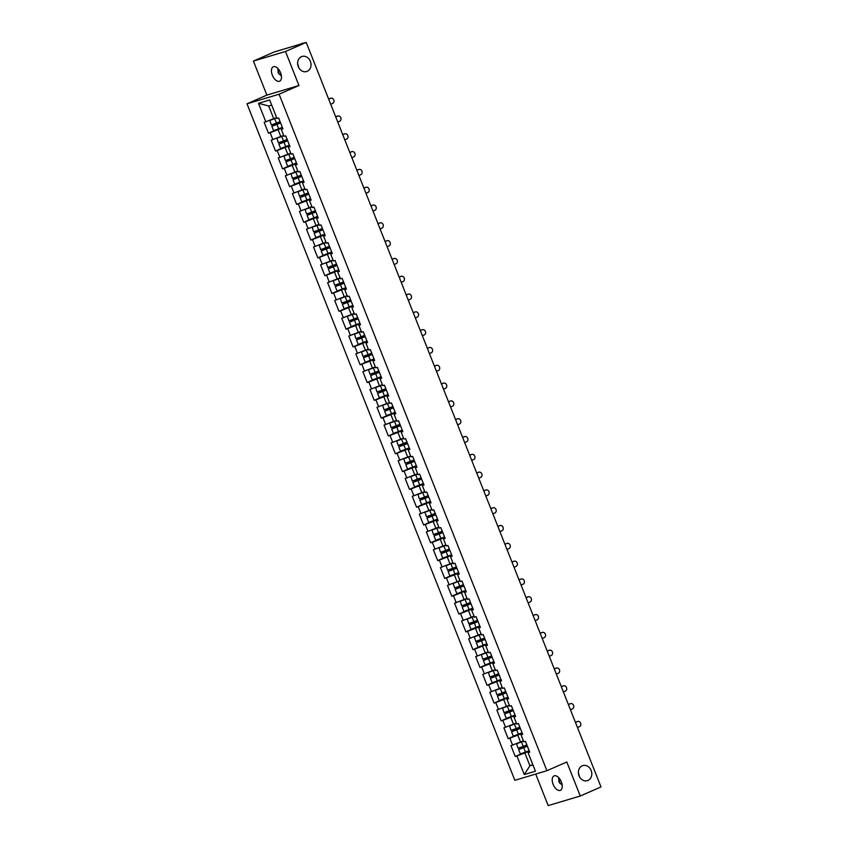 <?xml version="1.0" encoding="UTF-8"?>
<svg xmlns="http://www.w3.org/2000/svg" width="848" height="848" viewBox="0 0 848 848"><rect width="100%" height="100%" fill="white"/><g stroke="black" fill="none" stroke-linecap="round" stroke-linejoin="round"><path stroke-width="1.27" d="M278.96 74.126A7.865 6.604 73.4 0 0 277.762 69.79M298.814 67.787L297.616 63.462M307.22 71.296A7.865 6.604 73.4 0 0 310.527 61.713A7.865 6.604 73.4 0 0 302.079 56.456A7.865 6.604 73.4 0 0 301.443 56.689A7.865 6.604 73.4 0 0 298.136 66.271A7.865 6.604 73.4 0 0 306.584 71.539A7.865 6.604 73.4 0 0 307.22 71.296M559.722 783.255A7.865 6.604 73.4 0 0 558.525 778.92M579.576 776.916L578.389 772.592M587.993 780.436A7.865 6.604 73.4 0 0 591.3 770.853A7.865 6.604 73.4 0 0 582.841 765.585A7.865 6.604 73.4 0 0 582.205 765.818A7.865 6.604 73.4 0 0 578.898 775.401A7.865 6.604 73.4 0 0 587.357 780.669A7.865 6.604 73.4 0 0 587.993 780.436M562.182 785.195L558.885 781.803L558.768 777.743M553.119 784.336A7.865 4.261 66.3 0 1 554.062 775.899A7.865 4.261 66.3 0 1 561.334 781.877A7.865 4.261 66.3 0 1 560.38 790.315A7.865 4.261 66.3 0 1 553.119 784.336M281.419 76.066L278.123 72.674L278.006 68.614M272.346 75.207A7.865 4.261 66.3 0 1 273.3 66.769A7.865 4.261 66.3 0 1 280.561 72.748A7.865 4.261 66.3 0 1 279.617 81.185A7.865 4.261 66.3 0 1 272.346 75.207M535.703 774.054L548.19 805.6L580.265 796.007L600.999 786.923L306.223 42.4L285.49 51.484L253.414 61.077L266.876 95.103L247.001 103.816L514.842 780.298L546.918 770.705L279.087 94.223L247.001 103.816M253.414 61.077L274.137 51.993L302.63 43.481M532.788 764.557L529.936 765.797L524.255 774.542L535.427 771.203L528.081 752.653L529.746 752.155L525.453 741.311L523.788 741.809L521.022 734.845L522.474 733.785M524.255 774.542L516.909 755.992L515.245 756.49L521.986 753.533M523.407 740.866L510.952 745.646L515.245 756.49M512.616 745.148L509.86 738.184L508.196 738.682L514.937 735.725M516.358 723.058L503.903 727.838L508.196 738.682M505.567 727.34L502.811 720.376L501.147 720.874L507.888 717.917M509.309 705.25L496.854 710.03L501.147 720.874M498.518 709.532L495.762 702.568L494.087 703.066L500.839 700.109M502.26 687.442L489.794 692.222L494.087 703.066M491.469 691.724L488.713 684.76L487.038 685.258L493.79 682.301M495.211 669.634L482.745 674.414L487.038 685.258M484.42 673.916L481.664 666.952L479.989 667.45L486.741 664.493M488.151 651.826L475.696 656.606L479.989 667.45M477.36 656.108L474.604 649.144L472.94 649.642L479.682 646.685M481.102 634.018L468.647 638.798L472.94 649.642M470.311 638.3L467.555 631.336L465.891 631.834L472.633 628.877M474.053 616.21L461.598 620.99L465.891 631.834M463.262 620.492L460.506 613.528L458.842 614.026L465.584 611.069M467.004 598.402L454.549 603.182L458.842 614.026M456.213 602.684L453.457 595.72L451.783 596.218L458.535 593.261M459.955 580.594L447.49 585.374L451.783 596.218M449.164 584.876L446.408 577.912L444.734 578.41L451.486 575.453M452.906 562.786L440.441 567.566L444.734 578.41M442.115 567.068L439.359 560.104L437.685 560.602L444.437 557.645M445.847 544.978L433.392 549.758L437.685 560.602M435.056 549.26L432.3 542.296L430.636 542.794L437.377 539.837M438.798 527.17L426.343 531.95L430.636 542.794M428.007 531.452L425.251 524.488L423.587 524.986L430.328 522.029M431.749 509.362L419.294 514.142L423.587 524.986M420.958 513.644L418.202 506.68L416.538 507.178L423.279 504.221M424.7 491.554L412.245 496.334L416.538 507.178M413.909 495.836L411.153 488.872L409.478 489.37L416.23 486.413M417.651 473.746L405.185 478.526L409.478 489.37M406.86 478.028L404.104 471.064L402.429 471.562L409.181 468.605M410.602 455.938L398.136 460.718L402.429 471.562M399.811 460.22L397.055 453.256L395.38 453.754L402.132 450.797M403.542 438.13L391.087 442.91L395.38 453.754M392.751 442.412L389.995 435.448L388.331 435.946L395.073 432.989M396.493 420.322L384.038 425.102L388.331 435.946M385.702 424.604L382.946 417.64L381.282 418.138L388.024 415.181M389.444 402.514L376.989 407.294L381.282 418.138M378.653 406.796L375.897 399.832L374.233 400.33L380.975 397.373M382.395 384.706L369.94 389.486L374.233 400.33M371.604 388.988L368.848 382.024L367.173 382.522L373.926 379.565M375.346 366.898L362.88 371.678L367.173 382.522M364.555 371.18L361.799 364.216L360.124 364.714L366.877 361.757M368.297 349.09L355.831 353.87L360.124 364.714M357.506 353.372L354.75 346.408L353.075 346.906L359.828 343.949M361.237 331.282L348.782 336.062L353.075 346.906M350.447 335.564L347.691 328.6L346.026 329.098L352.768 326.141M354.188 313.474L341.733 318.254L346.026 329.098M343.398 317.756L340.642 310.792L338.977 311.29L345.719 308.333M347.139 295.666L334.684 300.446L338.977 311.29M336.349 299.948L333.593 292.984L331.928 293.482L338.67 290.525M340.09 277.858L327.635 282.638L331.928 293.482M329.3 282.14L326.544 275.176L324.869 275.674L331.621 272.717M333.041 260.039L320.576 264.83L324.869 275.674M322.251 264.332L319.495 257.368L317.82 257.866L324.572 254.909M325.992 242.231L313.527 247.022L317.82 257.866M315.202 246.524L312.446 239.56L310.771 240.058L317.523 237.101M318.933 224.423L306.478 229.214L310.771 240.058M308.142 228.716L305.386 221.752L303.722 222.25L310.463 219.293M311.884 206.615L299.429 211.406L303.722 222.25M301.093 210.908L298.337 203.944L296.673 204.442L303.414 201.485M304.835 188.807L292.38 193.598L296.673 204.442M294.044 193.1L291.288 186.136L289.624 186.634L296.365 183.677M297.786 170.999L285.331 175.79L289.624 186.634M286.995 175.282L284.239 168.328L282.564 168.826L289.316 165.869M290.737 153.191L278.271 157.982L282.564 168.826M279.946 157.474L277.19 150.52L275.515 151.018L282.267 148.061M283.688 135.383L271.222 140.174L275.515 151.018M272.897 139.666L270.141 132.712L268.466 133.21L275.218 130.253M276.628 117.575L264.173 122.356L268.466 133.21M265.837 121.858L258.502 103.308L269.664 99.969L277.01 118.519L278.674 118.02L282.967 128.875L281.303 129.373L284.059 136.337L285.723 135.828L290.016 146.683L288.352 147.181L291.108 154.145L292.783 153.636L297.076 164.491L295.401 164.989L298.157 171.953L299.832 171.444L304.125 182.299L302.45 182.797L305.206 189.761L306.881 189.263L311.174 200.107L309.509 200.605L312.265 207.569L313.93 207.071L318.223 217.915L316.558 218.413L319.314 225.377L320.979 224.879L325.272 235.723L323.607 236.221L326.363 243.185L328.028 242.687L332.321 253.531L330.656 254.029L333.412 260.993L335.087 260.495L339.38 271.339L337.705 271.837L340.461 278.801L342.136 278.303L346.429 289.147L344.754 289.645L347.51 296.609L349.185 296.111L353.478 306.955L351.814 307.453L354.57 314.417L356.234 313.919L360.527 324.763L358.863 325.261L361.619 332.225L363.283 331.727L367.576 342.571L365.912 343.069L368.668 350.033L370.332 349.535L374.625 360.379L372.961 360.877L375.717 367.841L377.381 367.343L381.685 378.187L380.01 378.685L382.766 385.649L384.441 385.151L388.734 395.995L387.059 396.493L389.815 403.457L391.49 402.959L395.783 413.803L394.119 414.301L396.875 421.265L398.539 420.767L402.832 431.611L401.168 432.109L403.924 439.073L405.588 438.575L409.881 449.419L408.217 449.917L410.973 456.881L412.637 456.383L416.93 467.227L415.266 467.725L418.022 474.689L419.686 474.191L423.989 485.035L422.315 485.533L425.071 492.497L426.745 491.999L431.038 502.843L429.364 503.341L432.12 510.305L433.794 509.807L438.087 520.651L436.423 521.149L439.179 528.113L440.843 527.615L445.136 538.459L443.472 538.957L446.228 545.921L447.892 545.423L452.185 556.267L450.521 556.765L453.277 563.729L454.941 563.231L459.234 574.075L457.57 574.573L460.326 581.537L461.99 581.039L466.294 591.883L464.619 592.381L467.375 599.345L469.05 598.847L473.343 609.691L471.668 610.189L474.424 617.153L476.099 616.655L480.392 627.499L478.717 627.997L481.484 634.961L483.148 634.463L487.441 645.307L485.777 645.805L488.533 652.769L490.197 652.271L494.49 663.115L492.826 663.613L495.582 670.577L497.246 670.079L501.539 680.923L499.875 681.421L502.631 688.385L504.295 687.887L508.599 698.731L506.924 699.229L509.68 706.193L511.355 705.695L515.648 716.539L513.973 717.037L516.729 724.001L518.404 723.503L522.697 734.347L521.022 734.845M522.241 733.202L517.799 735.152L520.555 742.117M517.799 735.152L509.86 738.184M515.192 715.394L510.75 717.344L513.506 724.309M510.75 717.344L502.811 720.376M513.973 717.037L515.425 715.977M508.143 697.586L503.701 699.536L506.457 706.501M503.701 699.536L495.762 702.568M506.924 699.229L508.376 698.169M501.094 679.778L496.652 681.728L499.408 688.693M496.652 681.728L488.713 684.76M499.875 681.421L501.316 680.361M494.045 661.97L489.603 663.92L492.359 670.885M489.603 663.92L481.664 666.952M492.826 663.613L494.267 662.553M486.985 644.162L482.554 646.112L485.31 653.077M482.554 646.112L474.604 649.144M485.777 645.805L487.218 644.745M479.936 626.354L475.495 628.304L478.251 635.269M475.495 628.304L467.555 631.336M478.717 627.997L480.169 626.937M472.887 608.546L468.446 610.496L471.202 617.461M468.446 610.496L460.506 613.528M471.668 610.189L473.12 609.129M465.838 590.738L461.397 592.688L464.153 599.653M461.397 592.688L453.457 595.72M464.619 592.381L466.071 591.321M458.789 572.93L454.348 574.88L457.104 581.845M454.348 574.88L446.408 577.912M457.57 574.573L459.012 573.513M451.74 555.122L447.299 557.072L450.055 564.037M447.299 557.072L439.359 560.104M450.521 556.765L451.963 555.705M444.681 537.314L440.25 539.264L443.006 546.229M440.25 539.264L432.3 542.296M443.472 538.957L444.914 537.897M437.632 519.506L433.19 521.456L435.946 528.421M433.19 521.456L425.251 524.488M436.423 521.149L437.865 520.089M430.583 501.698L426.141 503.648L428.897 510.613M426.141 503.648L418.202 506.68M429.364 503.341L430.816 502.281M423.534 483.89L419.092 485.84L421.848 492.805M419.092 485.84L411.153 488.872M422.315 485.533L423.767 484.473M416.485 466.082L412.043 468.032L414.799 474.997M412.043 468.032L404.104 471.064M415.266 467.725L416.707 466.665M409.436 448.274L404.994 450.224L407.75 457.189M404.994 450.224L397.055 453.256M408.217 449.917L409.658 448.857M402.376 430.466L397.945 432.416L400.701 439.37M397.945 432.416L389.995 435.448M401.168 432.109L402.609 431.049M395.327 412.658L390.886 414.608L393.652 421.562M390.886 414.608L382.946 417.64M394.119 414.301L395.56 413.241M388.278 394.85L383.837 396.8L386.593 403.754M383.837 396.8L375.897 399.832M387.059 396.493L388.511 395.433M381.229 377.042L376.788 378.992L379.544 385.946M376.788 378.992L368.848 382.024M380.01 378.685L381.462 377.625M374.18 359.234L369.739 361.184L372.495 368.138M369.739 361.184L361.799 364.216M372.961 360.877L374.403 359.817M367.131 341.426L362.69 343.366L365.446 350.33M362.69 343.366L354.75 346.408M365.912 343.069L367.354 342.009M360.071 323.618L355.641 325.558L358.397 332.522M355.641 325.558L347.691 328.6M358.863 325.261L360.305 324.201M353.022 305.81L348.581 307.75L351.348 314.714M348.581 307.75L340.642 310.792M351.814 307.453L353.256 306.393M345.973 288.002L341.532 289.942L344.288 296.906M341.532 289.942L333.593 292.984M344.754 289.645L346.207 288.585M338.924 270.194L334.483 272.134L337.239 279.098M334.483 272.134L326.544 275.176M337.705 271.837L339.158 270.777M331.875 252.386L327.434 254.326L330.19 261.29M327.434 254.326L319.495 257.368M330.656 254.029L332.109 252.969M324.826 234.578L320.385 236.518L323.141 243.482M320.385 236.518L312.446 239.56M323.607 236.221L325.049 235.161M317.767 216.77L313.336 218.71L316.092 225.674M313.336 218.71L305.386 221.752M316.558 218.413L318 217.353M310.718 198.962L306.276 200.902L309.043 207.866M306.276 200.902L298.337 203.944M309.509 200.605L310.951 199.545M303.669 181.154L299.227 183.094L301.983 190.058M299.227 183.094L291.288 186.136M302.45 182.797L303.902 181.737M296.62 163.346L292.178 165.286L294.934 172.25M292.178 165.286L284.239 168.328M295.401 164.989L296.853 163.929M289.571 145.538L285.129 147.478L287.885 154.442M285.129 147.478L277.19 150.52M288.352 147.181L289.804 146.121M282.522 127.73L278.08 129.67L280.836 136.634M278.08 129.67L270.141 132.712M281.303 129.373L282.744 128.313M301.814 43.714L306.223 42.4M301.74 43.534L302.492 43.142M271.689 105.088L268.699 105.989L273.787 118.826M268.699 105.989L258.502 103.308M580.265 796.007L566.803 761.992L546.918 770.705M266.876 95.103L298.962 85.51L285.49 51.484M298.962 85.51L279.087 94.223M529.29 751.01L524.859 752.96L529.936 765.797L532.926 764.907M524.859 752.96L516.909 755.992M528.081 752.653L529.523 751.593M330.72 104.262L332.713 103.382A2.767 2.321 73.4 0 0 330.678 98.251L329.851 98.495A2.767 2.321 -106.6 0 1 330.307 98.357M328.642 99.025L329.851 98.495M328.685 99.121L330.678 98.251M269.812 120.352L271.307 124.932L276.437 123.13A0.742 0.615 -106.6 0 1 276.247 124.232L271.848 126.299L280.635 122.96M280.593 122.875L277.084 123.988A0.742 0.615 73.4 0 0 277.222 122.801M271.848 126.299L273.586 130.698L282.373 127.359M269.569 120.533L276.745 117.872M274.699 118.731L276.437 123.13L280.094 121.593M276.713 117.787L271.307 119.78M337.769 122.07L339.762 121.19A2.767 2.321 73.4 0 0 337.727 116.059L336.9 116.303A2.767 2.321 -106.6 0 1 337.356 116.165M335.691 116.833L336.9 116.303M335.734 116.929L337.727 116.059M344.818 139.878L346.811 138.998A2.767 2.321 73.4 0 0 344.786 133.867L343.949 134.111A2.767 2.321 -106.6 0 1 344.405 133.973M342.74 134.641L343.949 134.111M342.783 134.737L344.786 133.867M351.867 157.686L353.87 156.806A2.767 2.321 73.4 0 0 351.835 151.675L350.998 151.919A2.767 2.321 -106.6 0 1 351.454 151.781M349.8 152.449L350.998 151.919M349.832 152.545L351.835 151.675M358.916 175.494L360.919 174.614A2.767 2.321 73.4 0 0 358.884 169.483L358.047 169.727A2.767 2.321 -106.6 0 1 358.503 169.589M356.849 170.257L358.047 169.727M356.881 170.353L358.884 169.483M365.976 193.302L367.968 192.422A2.767 2.321 73.4 0 0 365.933 187.291L365.096 187.535A2.767 2.321 -106.6 0 1 365.562 187.397M363.898 188.065L365.096 187.535M363.94 188.161L365.933 187.291M276.861 138.16L278.356 142.74L283.486 140.938A0.742 0.615 -106.6 0 1 283.296 142.04L278.897 144.107L287.684 140.779M287.652 140.683L284.133 141.796A0.742 0.615 73.4 0 0 284.271 140.609M278.897 144.107L280.635 148.506L289.422 145.167M276.618 138.341L283.804 135.68M281.748 136.539L283.486 140.938L287.143 139.401M283.762 135.595L278.356 137.588M283.91 155.968L285.405 160.548L290.535 158.746A0.742 0.615 -106.6 0 1 290.345 159.848L285.946 161.915L294.733 158.587M294.701 158.491L291.182 159.604A0.742 0.615 73.4 0 0 291.32 158.417M285.946 161.915L287.684 166.314L296.471 162.975M283.667 156.149L290.853 153.488M288.797 154.347L290.535 158.746L294.192 157.209M290.811 153.403L285.405 155.396M290.959 173.776L292.454 178.356L297.595 176.554A0.742 0.615 -106.6 0 1 297.404 177.656L292.995 179.723L301.782 176.395M301.75 176.299L298.231 177.412A0.742 0.615 73.4 0 0 298.379 176.225M292.995 179.723L294.744 184.122L303.52 180.783M290.716 173.957L297.902 171.296M295.846 172.155L297.595 176.554L301.241 175.017M297.871 171.211L292.454 173.204M298.008 191.584L299.503 196.164L304.644 194.362A0.742 0.615 -106.6 0 1 304.453 195.464L300.054 197.531L308.831 194.203M308.799 194.107L305.28 195.22A0.742 0.615 73.4 0 0 305.428 194.033M300.054 197.531L301.793 201.93L310.58 198.591M297.765 191.765L304.951 189.104M302.906 189.963L304.644 194.362L308.29 192.825M304.92 189.019L299.503 191.012M305.057 209.392L306.563 213.972L311.693 212.17A0.742 0.615 -106.6 0 1 311.502 213.272L307.103 215.339L315.891 212.011M315.848 211.915L312.34 213.028A0.742 0.615 73.4 0 0 312.477 211.841M307.103 215.339L308.842 219.738L317.629 216.399M304.814 209.573L312 206.912M309.955 207.771L311.693 212.17L315.339 210.633M311.969 206.827L306.563 208.82M373.025 211.11L375.017 210.23A2.767 2.321 73.4 0 0 372.982 205.099L372.155 205.343A2.767 2.321 -106.6 0 1 372.611 205.205M370.947 205.873L372.155 205.343M370.989 205.969L372.982 205.099M312.117 227.2L313.612 231.78L318.742 229.978A0.742 0.615 -106.6 0 1 318.551 231.08L314.152 233.147L322.94 229.819M322.897 229.723L319.389 230.836A0.742 0.615 73.4 0 0 319.526 229.649M314.152 233.147L315.891 237.546L324.678 234.207M311.873 227.381L319.049 224.72M317.004 225.579L318.742 229.978L322.399 228.441M319.018 224.635L313.612 226.628M380.074 228.918L382.066 228.038A2.767 2.321 73.4 0 0 380.031 222.907L379.204 223.151A2.767 2.321 -106.6 0 1 379.66 223.013M377.996 223.681L379.204 223.151M378.038 223.777L380.031 222.907M319.166 245.008L320.661 249.588L325.791 247.786A0.742 0.615 -106.6 0 1 325.6 248.888L321.201 250.955L329.989 247.627M329.957 247.531L326.438 248.644A0.742 0.615 73.4 0 0 326.575 247.457M321.201 250.955L322.94 255.354L331.727 252.015M318.922 245.189L326.109 242.528M324.053 243.387L325.791 247.786L329.448 246.249M326.067 242.443L320.661 244.436M387.123 246.726L389.115 245.846A2.767 2.321 73.4 0 0 387.091 240.715L386.253 240.959A2.767 2.321 -106.6 0 1 386.709 240.821M385.045 241.489L386.253 240.959M385.087 241.585L387.091 240.715M326.215 262.816L327.71 267.396L332.84 265.594A0.742 0.615 -106.6 0 1 332.649 266.696L328.25 268.763L337.038 265.435M337.006 265.339L333.487 266.452A0.742 0.615 73.4 0 0 333.624 265.265M328.25 268.763L329.989 273.162L338.776 269.823M325.971 262.997L333.158 260.336M331.102 261.195L332.84 265.594L336.497 264.057M333.116 260.251L327.71 262.244M394.172 264.534L396.175 263.654A2.767 2.321 73.4 0 0 394.14 258.523L393.302 258.767A2.767 2.321 -106.6 0 1 393.758 258.629M392.105 259.297L393.302 258.767M392.136 259.393L394.14 258.523M333.264 280.624L334.759 285.204L339.9 283.402A0.742 0.615 -106.6 0 1 339.709 284.504L335.299 286.571L344.087 283.243M344.055 283.147L340.536 284.26A0.742 0.615 73.4 0 0 340.684 283.073M335.299 286.571L337.048 290.97L345.825 287.631M333.02 280.805L340.207 278.144M338.151 279.003L339.9 283.402L343.546 281.865M340.175 278.059L334.759 280.052M401.221 282.342L403.224 281.462A2.767 2.321 73.4 0 0 401.189 276.331L400.351 276.575A2.767 2.321 -106.6 0 1 400.807 276.437M399.154 277.105L400.351 276.575M399.185 277.201L401.189 276.331M340.313 298.432L341.808 303.012L346.949 301.21A0.742 0.615 -106.6 0 1 346.758 302.323L342.359 304.379L351.136 301.051M351.104 300.955L347.585 302.068A0.742 0.615 73.4 0 0 347.733 300.881M342.359 304.379L344.097 308.778L352.885 305.439M340.069 298.613L347.256 295.952M345.21 296.811L346.949 301.21L350.595 299.673M347.224 295.867L341.808 297.86M408.28 300.15L410.273 299.27A2.767 2.321 73.4 0 0 408.238 294.139L407.4 294.383A2.767 2.321 -106.6 0 1 407.867 294.245M406.203 294.913L407.4 294.383M406.245 295.009L408.238 294.139M347.362 316.24L348.867 320.82L353.998 319.018A0.742 0.615 -106.6 0 1 353.807 320.131L349.408 322.187L358.195 318.859M358.153 318.763L354.644 319.876A0.742 0.615 73.4 0 0 354.782 318.689M349.408 322.187L351.146 326.586L359.934 323.247M347.118 316.421L354.305 313.76M352.259 314.619L353.998 319.018L357.644 317.481M354.273 313.675L348.867 315.668M415.329 317.958L417.322 317.078A2.767 2.321 73.4 0 0 415.287 311.947L414.46 312.191A2.767 2.321 -106.6 0 1 414.916 312.053M413.252 312.721L414.46 312.191M413.294 312.817L415.287 311.947M354.422 334.048L355.916 338.628L361.047 336.826A0.742 0.615 -106.6 0 1 360.856 337.939L356.457 339.995L365.244 336.667M365.202 336.571L361.693 337.684A0.742 0.615 73.4 0 0 361.831 336.497M356.457 339.995L358.195 344.394L366.983 341.055M354.178 334.229L361.354 331.568M359.308 332.427L361.047 336.826L364.704 335.289M361.322 331.483L355.916 333.476M422.378 335.766L424.371 334.886A2.767 2.321 73.4 0 0 422.336 329.755L421.509 329.999A2.767 2.321 -106.6 0 1 421.965 329.861M420.301 330.529L421.509 329.999M420.343 330.625L422.336 329.755M361.471 351.856L362.965 356.436L368.096 354.634A0.742 0.615 -106.6 0 1 367.905 355.747L363.506 357.803L372.293 354.475M372.261 354.379L368.742 355.492A0.742 0.615 73.4 0 0 368.88 354.305M363.506 357.803L365.244 362.202L374.032 358.863M361.227 352.037L368.414 349.376M366.357 350.235L368.096 354.634L371.753 353.097M368.371 349.291L362.965 351.284M429.427 353.574L431.42 352.694A2.767 2.321 73.4 0 0 429.395 347.563L428.558 347.807A2.767 2.321 -106.6 0 1 429.014 347.669M427.35 348.337L428.558 347.807M427.392 348.433L429.395 347.563M368.52 369.664L370.014 374.244L375.145 372.442A0.742 0.615 -106.6 0 1 374.954 373.555L370.555 375.611L379.342 372.283M379.31 372.187L375.791 373.3A0.742 0.615 73.4 0 0 375.929 372.113M370.555 375.611L372.293 380.01L381.081 376.671M368.276 369.845L375.463 367.184M373.406 368.043L375.145 372.442L378.802 370.915M375.42 367.099L370.014 369.092M436.476 371.382L438.48 370.502A2.767 2.321 73.4 0 0 436.444 365.371L435.607 365.615A2.767 2.321 -106.6 0 1 436.063 365.477M434.409 366.145L435.607 365.615M434.441 366.241L436.444 365.371M382.215 390.25A0.742 0.615 -106.6 0 1 382.013 391.363L377.604 393.419L386.391 390.091M386.359 389.995L382.84 391.108A0.742 0.615 73.4 0 0 382.989 389.921M377.604 393.419L379.353 397.818L388.13 394.479M375.569 387.472L377.063 392.052L385.851 388.723M375.325 387.653L382.512 384.992M382.48 384.907L377.063 386.9M443.525 389.19L445.529 388.31A2.767 2.321 73.4 0 0 443.493 383.179L442.656 383.423A2.767 2.321 -106.6 0 1 443.112 383.285M441.458 383.953L442.656 383.423M441.49 384.049L443.493 383.179M389.264 408.058A0.742 0.615 -106.6 0 1 389.062 409.171L384.663 411.227L393.44 407.899M393.408 407.803L389.889 408.916A0.742 0.615 73.4 0 0 390.038 407.729M384.663 411.227L386.402 415.626L395.189 412.287M382.618 405.28L384.112 409.86L392.9 406.531M382.374 405.461L389.561 402.8M389.529 402.715L384.112 404.708M450.574 406.998L452.578 406.118A2.767 2.321 73.4 0 0 450.542 400.987L449.705 401.231A2.767 2.321 -106.6 0 1 450.161 401.093M448.507 401.761L449.705 401.231M448.55 401.857L450.542 400.987M396.313 425.866A0.742 0.615 -106.6 0 1 396.111 426.979L391.712 429.035L400.5 425.707M400.457 425.611L396.949 426.724A0.742 0.615 73.4 0 0 397.087 425.537M391.712 429.035L393.451 433.434L402.238 430.095M389.667 423.088L391.172 427.668L399.949 424.339M389.423 423.279L396.61 420.608M396.578 420.523L391.172 422.516M457.634 424.806L459.627 423.926A2.767 2.321 73.4 0 0 457.591 418.795L456.765 419.039A2.767 2.321 -106.6 0 1 457.22 418.901M455.556 419.569L456.765 419.039M455.599 419.665L457.591 418.795M403.362 443.674A0.742 0.615 -106.6 0 1 403.16 444.787L398.761 446.843L407.549 443.515M407.506 443.419L403.998 444.532A0.742 0.615 73.4 0 0 404.136 443.345M398.761 446.843L400.5 451.242L409.287 447.903M396.726 440.896L398.221 445.476L407.008 442.147M396.482 441.087L403.659 438.416M403.627 438.331L398.221 440.324M464.683 442.614L466.676 441.734A2.767 2.321 73.4 0 0 464.64 436.603L463.814 436.847A2.767 2.321 -106.6 0 1 464.269 436.709M462.605 437.377L463.814 436.847M462.648 437.473L464.64 436.603M410.411 461.482A0.742 0.615 -106.6 0 1 410.209 462.595L405.81 464.651L414.598 461.323M414.566 461.227L411.047 462.34A0.742 0.615 73.4 0 0 411.185 461.153M405.81 464.651L407.549 469.05L416.336 465.711M403.775 458.704L405.27 463.284L414.057 459.955M403.531 458.895L410.718 456.224M410.676 456.139L405.27 458.132M471.732 460.422L473.725 459.542A2.767 2.321 73.4 0 0 471.7 454.411L470.863 454.655A2.767 2.321 -106.6 0 1 471.318 454.517M469.654 455.185L470.863 454.655M469.697 455.281L471.7 454.411M417.46 479.29A0.742 0.615 -106.6 0 1 417.258 480.403L412.859 482.459L421.647 479.131M421.615 479.035L418.096 480.148A0.742 0.615 73.4 0 0 418.234 478.961M412.859 482.459L414.598 486.858L423.385 483.519M410.824 476.512L412.319 481.092L421.106 477.763M410.58 476.703L417.767 474.032M417.725 473.947L412.319 475.94M478.781 478.23L480.784 477.35A2.767 2.321 73.4 0 0 478.749 472.219L477.912 472.463A2.767 2.321 -106.6 0 1 478.367 472.336M476.714 472.993L477.912 472.463M476.746 473.089L478.749 472.219M417.873 494.32L419.368 498.9L424.509 497.098A0.742 0.615 -106.6 0 1 424.318 498.211L419.908 500.267L428.696 496.939M428.664 496.854L421.403 499.684L425.145 497.956A0.742 0.615 73.4 0 0 425.293 496.769M419.908 500.267L421.657 504.666L430.434 501.327M417.629 494.511L424.816 491.84M422.76 492.699L424.509 497.098L428.155 495.571M424.784 491.755L419.368 493.748M485.83 496.038L487.833 495.168A2.767 2.321 73.4 0 0 485.798 490.027L484.961 490.271A2.767 2.321 -106.6 0 1 485.416 490.144M483.763 490.801L484.961 490.271M483.795 490.897L485.798 490.027M424.922 512.128L426.417 516.708L431.558 514.906A0.742 0.615 -106.6 0 1 431.367 516.019L426.968 518.075L435.745 514.747M435.713 514.662L428.452 517.492L432.194 515.764A0.742 0.615 73.4 0 0 432.342 514.577M426.968 518.075L428.706 522.474L437.494 519.135M424.678 512.319L431.865 509.648M429.819 510.507L431.558 514.906L435.204 513.379M431.833 509.563L426.417 511.556M492.879 513.846L494.882 512.976A2.767 2.321 73.4 0 0 492.847 507.835L492.01 508.079A2.767 2.321 -106.6 0 1 492.465 507.952M490.812 508.609L492.01 508.079M490.854 508.715L492.847 507.835M431.971 529.936L433.476 534.516L438.607 532.714A0.742 0.615 -106.6 0 1 438.416 533.827L434.017 535.883L442.804 532.555M442.762 532.47L439.253 533.572A0.742 0.615 73.4 0 0 439.391 532.385M434.017 535.883L435.755 540.282L444.543 536.954M431.727 530.127L438.914 527.456M436.868 528.325L438.607 532.714L442.253 531.187M438.882 527.371L433.476 529.364M499.938 531.654L501.931 530.784A2.767 2.321 73.4 0 0 499.896 525.643L499.069 525.887A2.767 2.321 -106.6 0 1 499.525 525.76M497.861 526.417L499.069 525.887M497.903 526.523L499.896 525.643M439.031 547.744L440.525 552.324L445.656 550.522A0.742 0.615 -106.6 0 1 445.465 551.635L441.066 553.691L449.853 550.363M449.811 550.278L446.302 551.38A0.742 0.615 73.4 0 0 446.44 550.193M441.066 553.691L442.804 558.09L451.592 554.762M438.787 547.935L445.963 545.264M443.917 546.133L445.656 550.522L449.313 548.995M445.931 545.179L440.525 547.172M506.987 549.462L508.98 548.592A2.767 2.321 73.4 0 0 506.945 543.451L506.118 543.695A2.767 2.321 -106.6 0 1 506.574 543.568M504.91 544.225L506.118 543.695M504.952 544.331L506.945 543.451M446.08 565.552L447.574 570.132L452.705 568.33A0.742 0.615 -106.6 0 1 452.514 569.443L448.115 571.499L456.902 568.171M456.871 568.086L453.351 569.188A0.742 0.615 73.4 0 0 453.489 568.001M448.115 571.499L449.853 575.898L458.641 572.57M445.836 565.743L453.023 563.072M450.966 563.941L452.705 568.33L456.362 566.803M452.98 562.987L447.574 564.98M514.036 567.27L516.029 566.4A2.767 2.321 73.4 0 0 514.005 561.259L513.167 561.503A2.767 2.321 -106.6 0 1 513.623 561.376M511.959 562.033L513.167 561.503M512.001 562.139L514.005 561.259M453.129 583.36L454.623 587.94L459.754 586.138A0.742 0.615 -106.6 0 1 459.563 587.251L455.164 589.318L463.951 585.979M463.92 585.894L460.4 586.996A0.742 0.615 73.4 0 0 460.538 585.809M455.164 589.318L456.902 593.706L465.69 590.378M452.885 583.551L460.072 580.88M458.015 581.749L459.754 586.138L463.411 584.611M460.029 580.795L454.623 582.788M521.085 585.078L523.089 584.208A2.767 2.321 73.4 0 0 521.054 579.067L520.216 579.322A2.767 2.321 -106.6 0 1 520.672 579.184M519.018 579.841L520.216 579.322M519.05 579.947L521.054 579.067M460.178 601.168L461.672 605.748L466.813 603.946A0.742 0.615 -106.6 0 1 466.623 605.059L462.213 607.126L471 603.787M470.969 603.702L463.708 606.532L467.449 604.804A0.742 0.615 73.4 0 0 467.598 603.617M462.213 607.126L463.962 611.514L472.739 608.186M459.934 601.359L467.121 598.688M465.064 599.557L466.813 603.946L470.46 602.419M467.089 598.603L461.672 600.596M528.134 602.886L530.138 602.016A2.767 2.321 73.4 0 0 528.103 596.875L527.265 597.13A2.767 2.321 -106.6 0 1 527.721 596.992M526.067 597.649L527.265 597.13M526.099 597.755L528.103 596.875M467.227 618.976L468.721 623.556L473.862 621.754A0.742 0.615 -106.6 0 1 473.672 622.867L469.273 624.934L478.049 621.595M478.018 621.51L470.757 624.34L474.498 622.612A0.742 0.615 73.4 0 0 474.647 621.425M469.273 624.934L471.011 629.322L479.798 625.994M466.983 619.167L474.17 616.496M472.124 617.365L473.862 621.754L477.509 620.227M474.138 616.411L468.721 618.404M535.183 620.694L537.187 619.824A2.767 2.321 73.4 0 0 535.152 614.683L534.314 614.938A2.767 2.321 -106.6 0 1 534.77 614.8M533.116 615.457L534.314 614.938M533.159 615.563L535.152 614.683M474.276 636.784L475.781 641.364L480.911 639.562A0.742 0.615 -106.6 0 1 480.721 640.675L476.322 642.742L485.109 639.403M485.067 639.318L481.558 640.42A0.742 0.615 73.4 0 0 481.696 639.233M476.322 642.742L478.06 647.13L486.847 643.802M474.032 636.975L481.219 634.304M479.173 635.173L480.911 639.562L484.558 638.035M481.187 634.219L475.781 636.212M542.243 638.502L544.236 637.632A2.767 2.321 73.4 0 0 542.201 632.491L541.374 632.746A2.767 2.321 -106.6 0 1 541.83 632.608M540.165 633.265L541.374 632.746M540.208 633.371L542.201 632.491M481.335 654.592L482.83 659.172L487.96 657.37A0.742 0.615 -106.6 0 1 487.77 658.483L483.371 660.55L492.158 657.211M492.116 657.126L488.607 658.228A0.742 0.615 73.4 0 0 488.745 657.041M483.371 660.55L485.109 664.938L493.896 661.61M481.092 654.783L488.268 652.112M486.222 652.981L487.96 657.37L491.617 655.843M488.236 652.027L482.83 654.02M549.292 656.31L551.285 655.44A2.767 2.321 73.4 0 0 549.25 650.299L548.423 650.554A2.767 2.321 -106.6 0 1 548.879 650.416M547.214 651.073L548.423 650.554M547.257 651.179L549.25 650.299M488.384 672.4L489.879 676.98L495.009 675.178A0.742 0.615 -106.6 0 1 494.819 676.291L490.42 678.358L499.207 675.019M499.175 674.934L495.656 676.036A0.742 0.615 73.4 0 0 495.794 674.849M490.42 678.358L492.158 682.746L500.945 679.418M488.141 672.591L495.327 669.931M493.271 670.789L495.009 675.178L498.666 673.651M495.285 669.835L489.879 671.828M556.341 674.118L558.334 673.248A2.767 2.321 73.4 0 0 556.309 668.107L555.472 668.362A2.767 2.321 -106.6 0 1 555.928 668.224M554.263 668.881L555.472 668.362M554.306 668.987L556.309 668.107M495.433 690.208L496.928 694.788L502.058 692.986A0.742 0.615 -106.6 0 1 501.868 694.099L497.469 696.166L506.256 692.827M506.224 692.742L502.705 693.844A0.742 0.615 73.4 0 0 502.843 692.657M497.469 696.166L499.207 700.554L507.994 697.226M495.19 690.399L502.376 687.739M500.32 688.597L502.058 692.986L505.715 691.459M502.334 687.643L496.928 689.636M563.39 691.926L565.393 691.056A2.767 2.321 73.4 0 0 563.358 685.915L562.521 686.17A2.767 2.321 -106.6 0 1 562.977 686.032M561.323 686.689L562.521 686.17M561.355 686.795L563.358 685.915M502.482 708.016L503.977 712.596L509.118 710.794A0.742 0.615 -106.6 0 1 508.927 711.907L504.518 713.974L513.305 710.635M513.273 710.55L506.012 713.38L509.754 711.652A0.742 0.615 73.4 0 0 509.902 710.465M504.518 713.974L506.267 718.362L515.043 715.034M502.239 708.207L509.425 705.547M507.369 706.405L509.118 710.794L512.764 709.267M509.394 705.451L503.977 707.444M570.439 709.734L572.442 708.864A2.767 2.321 73.4 0 0 570.407 703.723L569.57 703.978A2.767 2.321 -106.6 0 1 570.026 703.84M568.372 704.497L569.57 703.978M568.404 704.603L570.407 703.723M509.531 725.824L511.026 730.404L516.167 728.602A0.742 0.615 -106.6 0 1 515.976 729.715L511.577 731.782L520.354 728.443M520.322 728.358L513.061 731.188L516.803 729.46A0.742 0.615 73.4 0 0 516.951 728.273M511.577 731.782L513.316 736.17L522.103 732.842M509.288 726.015L516.474 723.355M514.429 724.213L516.167 728.602L519.813 727.075M516.443 723.259L511.026 725.252M577.488 727.542L579.491 726.672A2.767 2.321 73.4 0 0 577.456 721.531L576.619 721.786A2.767 2.321 -106.6 0 1 577.075 721.648M575.421 722.305L576.619 721.786M575.463 722.411L577.456 721.531M516.58 743.632L518.086 748.212L523.216 746.41A0.742 0.615 -106.6 0 1 523.025 747.523L518.626 749.59L527.414 746.251M527.371 746.166L523.863 747.268A0.742 0.615 73.4 0 0 524 746.081M518.626 749.59L520.365 753.978L529.152 750.65M516.337 743.823L523.523 741.163M521.478 742.021L523.216 746.41L526.862 744.883M523.492 741.067L518.086 743.06M277.084 123.988L276.247 124.232M276.978 124.497L278.716 128.896M284.133 141.796L283.296 142.04M284.027 142.305L285.776 146.704M291.182 159.604L290.345 159.848M291.087 160.113L292.825 164.512M298.231 177.412L297.404 177.656M298.136 177.921L299.874 182.32M305.28 195.22L304.453 195.464M305.185 195.729L306.923 200.128M312.34 213.028L311.502 213.272M312.234 213.537L313.972 217.936M319.389 230.836L318.551 231.08M319.283 231.345L321.021 235.744M326.438 248.644L325.6 248.888M326.332 249.153L328.081 253.552M333.487 266.452L332.649 266.696M333.391 266.961L335.13 271.36M340.536 284.26L339.709 284.504M340.44 284.769L342.179 289.168M347.585 302.068L346.758 302.323M347.489 302.577L349.228 306.976M354.644 319.876L353.807 320.131M354.538 320.385L356.277 324.784M361.693 337.684L360.856 337.939M361.587 338.193L363.326 342.592M368.742 355.492L367.905 355.747M368.636 356.001L370.385 360.4M375.791 373.3L374.954 373.555M375.696 373.809L377.434 378.208M382.84 391.108L382.013 391.363M382.745 391.617L384.483 396.016M380.455 385.851L382.204 390.25M389.889 408.916L389.062 409.171M389.794 409.425L391.532 413.824M387.515 403.659L389.253 408.058M396.949 426.724L396.111 426.979M396.843 427.233L398.581 431.632M394.564 421.467L396.302 425.866M403.998 444.532L403.16 444.787M403.892 445.041L405.63 449.44M401.613 439.275L403.351 443.674M411.047 462.34L410.209 462.595M410.941 462.849L412.69 467.248M408.662 457.083L410.4 461.482M418.096 480.148L417.258 480.403M418 480.657L419.739 485.056M415.711 474.891L417.449 479.29M425.145 497.956L424.318 498.211M425.049 498.465L426.788 502.864M432.194 515.764L431.367 516.019M432.098 516.273L433.837 520.672M439.253 533.572L438.416 533.827M439.147 534.081L440.886 538.48M446.302 551.38L445.465 551.635M446.196 551.889L447.935 556.288M453.351 569.188L452.514 569.443M453.245 569.697L454.994 574.096M460.4 586.996L459.563 587.251M460.305 587.505L462.043 591.904M467.449 604.804L466.623 605.059M467.354 605.313L469.092 609.712M474.498 622.612L473.672 622.867M474.403 623.121L476.141 627.52M481.558 640.42L480.721 640.675M481.452 640.929L483.19 645.328M488.607 658.228L487.77 658.483M488.501 658.737L490.239 663.136M495.656 676.036L494.819 676.291M495.55 676.556L497.299 680.944M502.705 693.844L501.868 694.099M502.61 694.364L504.348 698.752M509.754 711.652L508.927 711.907M509.659 712.172L511.397 716.56M516.803 729.46L515.976 729.715M516.708 729.98L518.446 734.368M523.863 747.268L523.025 747.523M523.757 747.788L525.495 752.176M330.9 98.167L330.073 98.41M337.96 115.975L337.122 116.218M345.009 133.783L344.171 134.026M352.058 151.591L351.22 151.834M359.107 169.399L358.269 169.642M366.156 187.207L365.329 187.45M373.205 205.015L372.378 205.258M380.264 222.823L379.427 223.066M387.313 240.631L386.476 240.874M394.362 258.439L393.525 258.682M401.411 276.247L400.574 276.49M408.46 294.055L407.634 294.298M415.509 311.863L414.683 312.106M422.569 329.671L421.732 329.914M429.618 347.479L428.781 347.733M436.667 365.287L435.83 365.541M443.716 383.095L442.879 383.349M450.765 400.903L449.938 401.157M457.814 418.711L456.987 418.965M464.874 436.519L464.036 436.773M471.923 454.327L471.085 454.581M478.972 472.135L478.134 472.389M486.021 489.943L485.183 490.197M493.07 507.751L492.243 508.005M500.119 525.559L499.292 525.813M507.178 543.367L506.341 543.621M514.227 561.175L513.39 561.429M521.276 578.983L520.439 579.237M528.325 596.791L527.488 597.045M535.374 614.599L534.547 614.853M542.423 632.407L541.596 632.661M549.483 650.215L548.645 650.469M556.532 668.023L555.694 668.277M563.581 685.831L562.743 686.085M570.63 703.639L569.792 703.893M577.679 721.447L576.852 721.701"/></g></svg>
